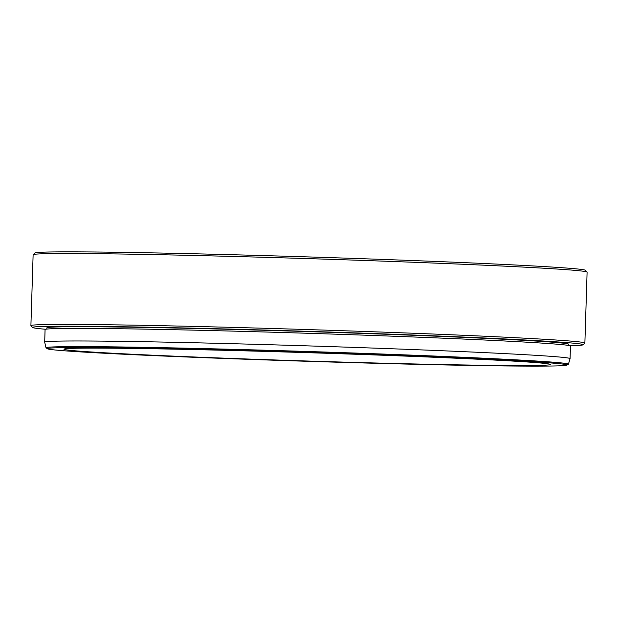 <?xml version="1.0" encoding="UTF-8"?>
<svg xmlns="http://www.w3.org/2000/svg" width="618" height="618" viewBox="0 0 618 618"><rect width="100%" height="100%" fill="white"/><g stroke="black" fill="none" stroke-linecap="round" stroke-linejoin="round"><path stroke-width="0.93" d="M566.768 365.13L568.29 364.311A261.337 4.48 -178.2 0 0 568.405 364.203A261.337 4.48 -178.2 0 0 563.979 363.214A261.337 4.48 -178.2 0 0 282.619 350.73A261.337 4.48 -178.2 0 0 46.002 347.779A261.337 4.48 -178.2 0 0 46.111 347.903L47.586 348.815A259.83 4.457 -178.2 0 0 51.881 349.634A259.83 4.457 -178.2 0 0 327.185 361.909A259.83 4.457 -178.2 0 0 566.768 365.13A259.83 4.457 -178.2 0 0 562.48 364.041A259.83 4.457 -178.2 0 0 279.483 351.534A259.83 4.457 -178.2 0 0 47.586 348.815M570.082 358.633L570.484 346.049A262.835 4.511 -178.2 0 0 566.026 345.083A262.835 4.511 -178.2 0 0 283.647 332.546A262.835 4.511 -178.2 0 0 45.075 329.541L44.681 342.125A262.835 4.511 1.8 0 1 44.681 342.125A262.835 4.511 1.8 0 1 283.253 345.13A262.835 4.511 1.8 0 1 565.625 357.66A262.835 4.511 1.8 0 1 570.082 358.633A262.835 4.511 1.8 0 1 570.082 358.656L568.405 364.203M569.943 345.74A275.389 4.728 -178.2 0 0 583.044 344.798A275.389 4.728 -178.2 0 0 578.417 343.701A275.389 4.728 -178.2 0 0 280.201 330.499A275.389 4.728 -178.2 0 0 32.615 327.501A275.389 4.728 -178.2 0 0 37.25 328.428A275.389 4.728 -178.2 0 0 45.632 329.27M32.615 327.501L30.939 325.717A277.119 4.751 1.8 0 1 30.9 325.632A277.119 4.751 1.8 0 1 282.449 328.799A277.119 4.751 1.8 0 1 580.171 342.017A277.119 4.751 1.8 0 1 584.875 343.036A277.119 4.751 1.8 0 1 584.829 343.121L583.044 344.798M33.171 254.655L34.956 252.978A275.389 4.728 1.8 0 1 287.239 256.277A275.389 4.728 1.8 0 1 580.75 269.34A275.389 4.728 1.8 0 1 585.385 270.275L587.061 272.059A277.119 4.751 -178.2 0 0 582.403 271.117A277.119 4.751 -178.2 0 0 287.038 257.969A277.119 4.751 -178.2 0 0 33.171 254.655A277.119 4.751 -178.2 0 0 33.125 254.732L30.9 325.632M584.875 343.036L587.1 272.144A277.119 4.751 -178.2 0 0 587.061 272.059M546.281 363.585A243.345 4.171 -178.2 0 0 284.836 351.974A243.345 4.171 -178.2 0 0 63.948 349.193A243.345 4.171 -178.2 0 0 68.08 350.089A243.345 4.171 -178.2 0 0 329.518 361.7A243.345 4.171 -178.2 0 0 550.406 364.481A243.345 4.171 -178.2 0 0 546.281 363.585M568.769 345.485L568.807 344.265A261.105 4.48 -178.2 0 0 564.373 343.307A261.105 4.48 -178.2 0 0 283.863 330.854A261.105 4.48 -178.2 0 0 46.86 327.864L46.821 329.077M46.002 347.779L44.681 342.14"/></g></svg>
